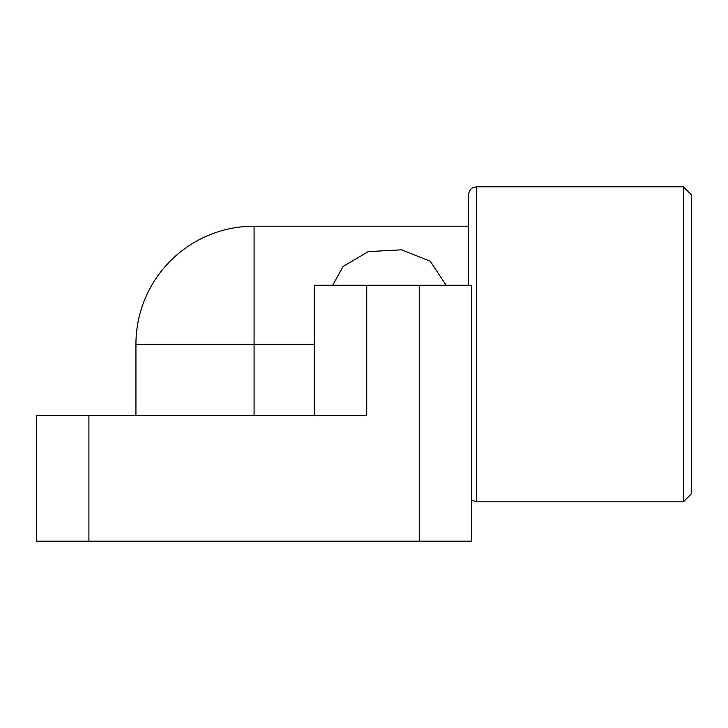 <?xml version="1.0" encoding="UTF-8"?>
<svg xmlns="http://www.w3.org/2000/svg" width="728" height="728" viewBox="0 0 728 728"><rect width="100%" height="100%" fill="white"/><g stroke="black" fill="none" stroke-linecap="round" stroke-linejoin="round"><path stroke-width="1.09" d="M683.428 344.308L683.428 186.805L691.6 194.977L691.6 493.648L683.428 501.82L683.428 344.308M468.459 285.249L468.459 194.977C469.424 188.57 472.718 187.915 473.036 187.633L476.64 186.805L476.64 501.82L683.428 501.82M332.723 285.249L343.015 266.566L368.25 251.615L401.747 249.813L430.348 261.297L446.127 285.249M366.739 285.249L366.739 415.406L36.4 415.406L36.4 541.195L471.744 541.195L471.744 285.249L314.232 285.249L314.232 415.406M254.072 415.406L254.072 226.181L468.459 226.181M135.936 415.406L135.936 344.308L314.232 344.308M419.237 541.195L419.237 285.249M88.907 541.195L88.907 415.406M476.64 186.805L683.428 186.805M471.744 500.191L476.64 501.82M254.072 226.181A118.136 118.136 0 0 0 135.936 344.308"/></g></svg>
